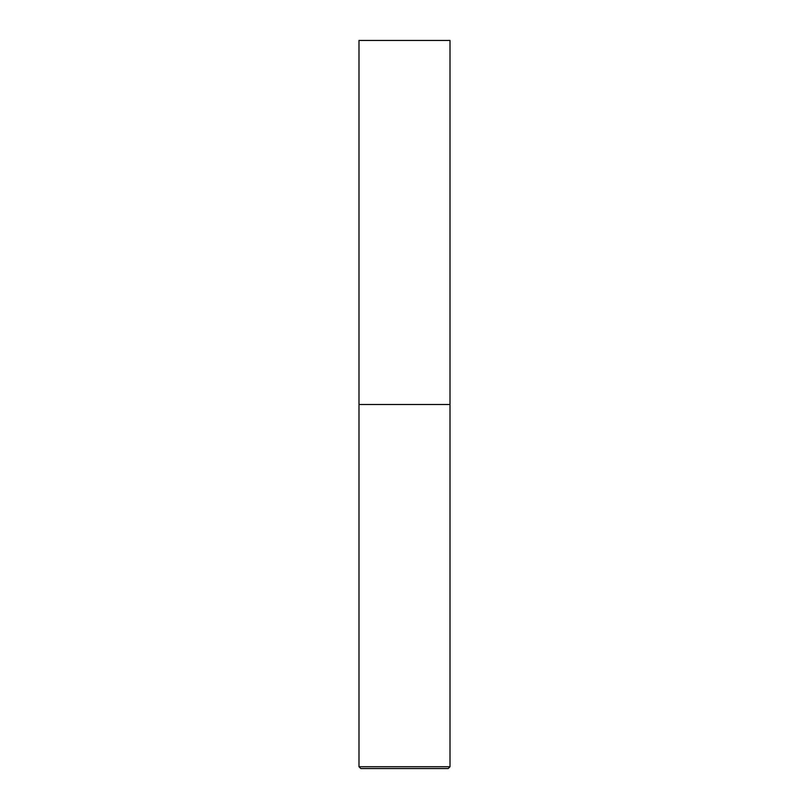 <?xml version="1.0" encoding="UTF-8"?>
<svg xmlns="http://www.w3.org/2000/svg" width="809" height="809" viewBox="0 0 809 809"><rect width="100%" height="100%" fill="white"/><g stroke="black" fill="none" stroke-linecap="round" stroke-linejoin="round"><path stroke-width="1.21" d="M450.006 766.73L450.006 404.5L358.994 404.5L450.006 404.5L450.006 40.45L358.994 40.45L358.994 766.73L360.814 768.55L448.186 768.55L450.006 766.73L358.994 766.73"/></g></svg>
